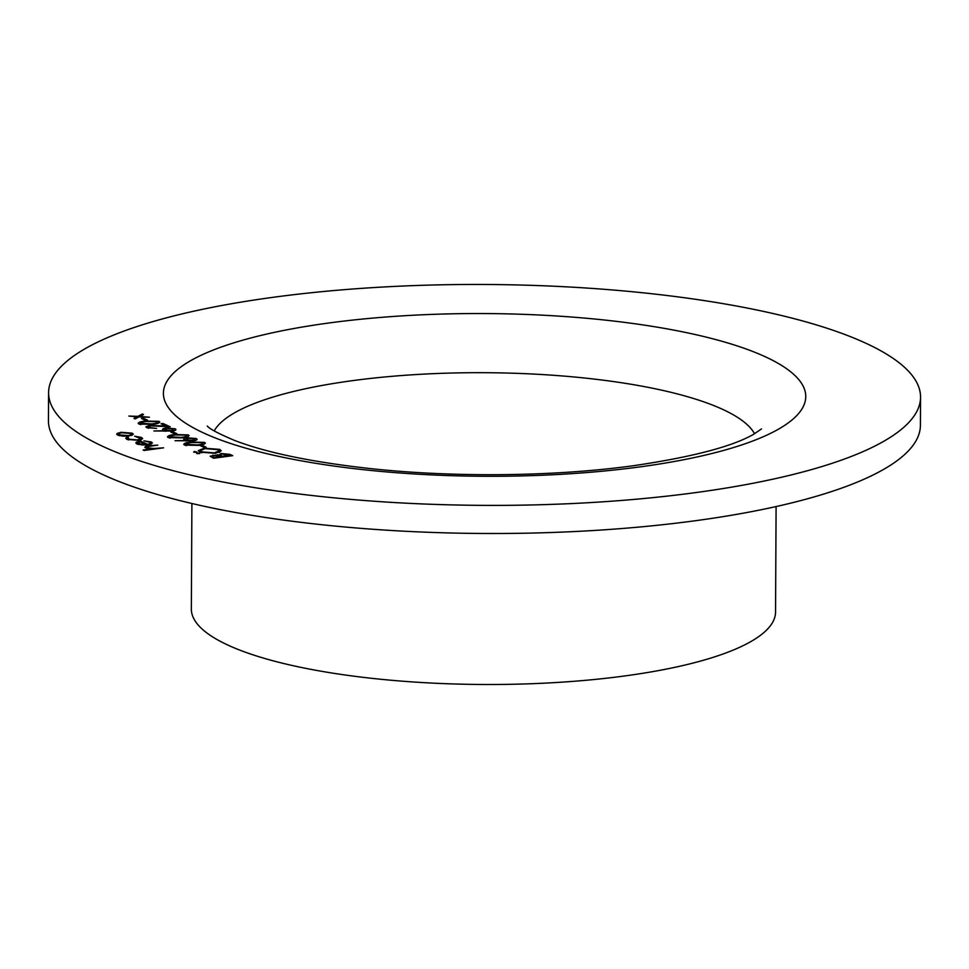 <?xml version="1.0" encoding="UTF-8"?>
<svg xmlns="http://www.w3.org/2000/svg" width="969" height="969" viewBox="0 0 969 969"><rect width="100%" height="100%" fill="white"/><g stroke="black" fill="none" stroke-linecap="round" stroke-linejoin="round"><path stroke-width="1.45" d="M147.554 420.158L145.604 420.425L141.535 418.547L143.485 418.281L147.554 420.158M148.778 428.274L148.778 427.438L156.578 428.407L146.779 427.68L145.859 426.857L149.25 425.439L165.965 426.033L161.036 423.756L162.998 423.489L170.181 426.808L150.352 425.851L148.778 427.438L148.136 426.832L148.124 428.141M176.843 433.676L174.892 433.942L170.823 432.065L172.773 431.799L176.843 433.676M184.558 440.011C182.947 439.078 183.783 438.339 187.065 437.794L196.21 438.533C197.858 439.478 196.986 440.241 193.606 440.798L175.038 440.725L185.842 440.495L183.71 439.199M196.198 440.168L196.21 438.533L197.07 439.369M206.131 447.193L204.18 447.46L200.111 445.583L202.061 445.316L206.131 447.193M199.105 453.649L196.634 453.468L197.337 452.838L199.808 453.48M196.634 453.468L197.337 452.838L197.337 453.649M218.207 455.721L221.041 453.516L229.835 454.34L232.693 455.66L213.628 458.24L210.176 456.217L218.073 454.727M128.38 437.528L128.744 439.163L137.513 439.95L140.711 438.582L134.63 436.207L141.462 437.443L142.709 438.594L138.615 440.362L126.963 439.357L125.728 438.182L126.697 437.285L128.38 437.528L127.738 439.672M145.568 447.944C144.066 446.879 145.447 446.115 149.747 445.655L157.802 445.122L148.196 446.503L147.445 447.787L153.768 448.502L163.64 447.823L144.09 450.476L143.133 450.028L151.394 448.913L144.793 447.206M146.791 448.356L146.791 447.218L147.445 448.502M273.04 297.313A435.977 110.442 0.3 0 0 48.595 392.639A435.977 110.442 0.3 0 0 483.991 505.37A435.977 110.442 0.3 0 0 920.55 397.205A435.977 110.442 0.3 0 0 273.04 297.313M149.723 442.276L143.897 440.859L151.309 441.985L152.424 442.99L148.027 444.759L142.491 444.977L136.871 443.935L136.508 442.118L140.493 441.077L147.409 444.274C150.413 443.778 151.188 443.112 149.723 442.276L150.486 444.25M135.793 442.93L136.508 442.118L136.496 443.741M123.051 436.171L117.794 435.129L117.152 433.458L121.052 432.307L132.22 433.167L133.334 434.209L129.047 435.989L123.051 436.171M116.716 434.124L117.152 433.458L117.152 434.754M215.384 453.31L199.784 452.148L198.221 450.682L204.168 448.187L219.733 449.386L221.247 450.815L215.384 453.31M196.126 452.281L193.655 452.087L194.357 451.469L196.828 452.099M193.655 452.087L194.357 451.469L194.357 452.269M204.544 443.972L204.556 442.385C205.949 443.778 203.793 444.783 198.088 445.377L184.522 445.098C183.068 443.681 185.2 442.676 190.893 442.058L204.556 442.385L205.367 443.172M184.522 445.098L183.686 444.286M188.277 436.462L188.289 434.875C189.682 436.28 187.526 437.273 181.809 437.867L168.243 437.588C166.801 436.183 168.921 435.166 174.626 434.548L188.289 434.875L189.1 435.662M168.243 437.588L167.419 436.777M163.41 430.248C161.787 429.328 162.622 428.589 165.917 428.032L175.062 428.77C176.709 429.715 175.837 430.478 172.458 431.035L153.889 430.963L164.682 430.733L162.562 429.437M175.05 430.406L175.062 428.77L175.922 429.606M158.989 422.944L159.001 421.358C160.394 422.763 158.238 423.756 152.521 424.349L138.955 424.071C137.513 422.666 139.633 421.648 145.338 421.031L159.001 421.358L159.812 422.145M138.955 424.071L138.131 423.271M138.991 416.888L135.103 418.935L133.964 418.414L137.004 416.815L128.865 416.064L137.864 416.367L142.382 413.981L143.509 414.502L139.851 416.428L149.432 417.239L138.991 416.888M48.595 392.639L48.45 420.764A435.977 110.442 0.3 0 0 483.846 533.483A435.977 110.442 0.3 0 0 920.405 425.318L920.55 397.205M191.898 503.505L191.341 608.956A292.105 73.995 0.3 0 0 483.059 684.489A292.105 73.995 0.3 0 0 775.551 612.02L776.096 506.557M153.768 449.156L153.768 448.502M151.309 443.959L151.309 441.985M140.493 442.094L140.493 441.077M145.604 444.456L139.73 441.755L138.531 443.681L145.592 444.977M138.531 444.48L137.683 442.833L137.683 444.25M126.685 439.223L126.697 437.285M128.744 439.962L128.744 439.163M141.45 439.708L141.462 437.443M132.208 435.226L132.22 433.167M122.009 432.743C118.824 433.276 117.988 433.991 119.514 434.899L128.114 435.553C131.287 435.02 132.087 434.306 130.512 433.409L122.009 432.743M118.715 435.481L118.727 434.148L119.502 435.699M131.336 435.541L130.512 433.409M212.926 455.733L212.926 455.103M221.041 454.134L221.041 453.516M229.823 456.048L229.835 454.34M213.35 456.944L214.633 457.538L220.75 456.714L213.907 455.527L212.356 456.169L213.337 458.107M222.071 456.157L229.786 455.478L221.998 453.952L220.314 455.212L222.071 456.157L222.071 457.102M220.314 456.508L220.084 454.812L220.072 456.399M219.721 452.257L219.733 449.386M205.113 448.623L200.462 450.621L201.697 451.857L214.428 452.874L219.079 450.864L217.819 449.664L205.113 448.623M201.685 452.802L201.697 451.857M202.061 446.479L202.061 445.316M185.891 445.546L185.903 444.274L197.131 444.941C201.637 444.492 203.454 443.729 202.569 442.627L191.838 442.494C187.392 442.954 185.588 443.729 186.448 444.819L186.436 445.655M203.115 444.468L202.569 442.627M187.065 438.424L187.065 437.794M188.119 438.218L186.714 439.841L192.734 440.35L194.212 438.775L188.119 438.218M186 440.98L186.012 439.187L186.702 440.992M194.854 440.58L194.212 438.775M169.623 438.036L169.636 436.765L180.852 437.431C185.37 436.995 187.187 436.22 186.302 435.129L175.571 434.984C171.125 435.444 169.321 436.22 170.169 437.31L170.169 438.145M186.835 436.958L186.302 435.129M172.773 432.961L172.773 431.799M165.917 428.661L165.917 428.032M166.971 428.455L165.566 430.079L171.574 430.587L173.051 429.013L166.971 428.455M164.851 431.217L164.863 429.424L165.554 431.241M173.705 430.817L173.051 429.013M149.238 426.069L149.25 425.439M162.986 424.652L162.998 423.489M140.335 424.519L140.348 423.247L151.564 423.913C156.082 423.477 157.899 422.702 157.014 421.612L146.271 421.467C141.825 421.927 140.033 422.702 140.88 423.792L140.88 424.628M157.547 423.441L157.014 421.612M143.485 419.456L143.485 418.281M136.992 417.93L137.004 416.815M137.852 417.482L137.864 416.367M142.382 415.107L142.382 413.981M640.4 466.828A321.175 81.36 -179.7 0 1 163.446 391.961A321.175 81.36 -179.7 0 1 649.872 325.972A321.175 81.36 -179.7 0 1 640.4 466.828M754.548 433.773A272.737 69.09 0.3 0 0 352.001 380.72A272.737 69.09 0.3 0 0 214.197 430.939M761.537 428.904L753.385 434.427C732.031 446.612 692.108 457.041 633.641 465.689C554.983 476.554 454.437 477.693 370.303 468.584C311.533 462.043 266.233 452.632 234.389 440.362C218.316 433.531 209.28 428.746 207.269 426.009M140.711 438.582L140.699 439.962M212.356 456.169L212.356 457.659M200.462 450.621L200.45 452.414M219.079 450.864L219.067 452.511"/></g></svg>
